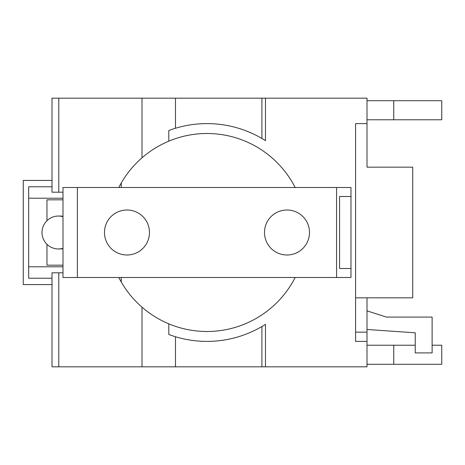 <?xml version="1.0" encoding="UTF-8"?>
<svg xmlns="http://www.w3.org/2000/svg" width="465" height="465" viewBox="0 0 465 465"><rect width="100%" height="100%" fill="white"/><g stroke="black" fill="none" stroke-linecap="round" stroke-linejoin="round"><path stroke-width="0.7" d="M62.99 199.828L46.965 199.828L46.965 220.701M46.965 244.299L46.965 265.172L62.99 265.172M62.99 216.702A16.461 16.397 -90 0 0 42.001 232.5A16.461 16.397 -90 0 0 62.99 248.298M367.007 310.858L386.415 317.084L432.125 317.084L432.125 352.9L415.239 352.9L415.239 332.812L367.007 329.47M432.125 345.228L441.75 345.228L441.75 364.298L393.75 364.298L393.75 345.228L415.239 345.228M393.75 364.298L367.007 364.298M367.007 345.228L393.75 345.228M441.75 119.772L393.75 119.772L393.75 100.702L441.75 100.702L441.75 119.772M393.75 119.772L367.007 119.772M367.007 100.702L393.75 100.702M62.99 198.212L28.679 198.212M28.679 266.788L62.99 266.788M52.004 278.221L28.679 278.221L28.679 186.779L52.004 186.779M52.004 284.574L23.25 284.574L23.25 180.426L52.004 180.426M58.392 216.039L60.188 216.039A16.461 16.397 90 0 1 62.99 216.283M62.99 248.717A16.461 16.397 90 0 1 60.188 248.961L58.392 248.961M58.793 192.202L52.004 192.202L52.004 98.173L58.793 98.173L58.793 192.202L62.99 192.202M355.574 332.132L367.007 332.132L367.007 341.397L355.574 341.397L355.574 123.603L367.007 123.603L367.007 167.162L412.722 167.162L412.722 297.838L355.574 297.838M367.007 332.132L367.007 297.838M52.004 366.827L52.004 272.798L58.793 272.798L58.793 366.827L52.004 366.827M367.007 341.397L367.007 366.827L175.479 366.827L175.479 336.741M261.917 366.827L261.917 326.529M350.982 196.497L350.982 268.503L339.572 268.503L339.572 196.497L350.982 196.497L350.982 187.5L77.388 187.5L77.388 277.5L336.579 277.5L336.579 187.5M309.492 232.5A22.5 22.5 0 0 1 286.992 255A22.5 22.5 0 0 1 264.492 232.5A22.5 22.5 0 0 1 286.992 210A22.5 22.5 0 0 1 309.492 232.5M149.474 232.5A22.5 22.5 0 0 1 126.974 255A22.5 22.5 0 0 1 104.474 232.5A22.5 22.5 0 0 1 126.974 210A22.5 22.5 0 0 1 149.474 232.5M62.99 272.798L58.793 272.798M261.917 138.471L261.917 98.173L58.793 98.173M175.479 128.259L175.479 98.173M367.007 123.603L367.007 98.173L265.48 98.173L265.48 140.645A108.897 108.897 0 0 0 168.801 130.514L168.801 141.162A98.999 98.999 0 0 1 295.165 187.5M265.48 98.173L261.917 98.173M175.479 366.827L58.793 366.827M265.48 366.827L265.48 324.355A108.897 108.897 0 0 1 168.801 334.486L168.801 323.838C158.983 319.717 150.05 314.166 142.005 307.191A98.999 98.999 0 0 1 118.802 277.5M142.005 366.827L142.005 307.191M350.982 268.503L350.982 277.5L336.579 277.5M77.388 277.5L62.99 277.5L62.99 187.5L77.388 187.5M121.26 182.978L121.26 187.5M121.26 277.5L121.26 282.023M118.802 187.5A98.999 98.999 0 0 1 142.005 157.809L142.005 98.173M142.005 157.809C150.05 150.834 158.983 145.283 168.801 141.162M295.165 277.5A98.999 98.999 0 0 1 168.801 323.838"/></g></svg>
